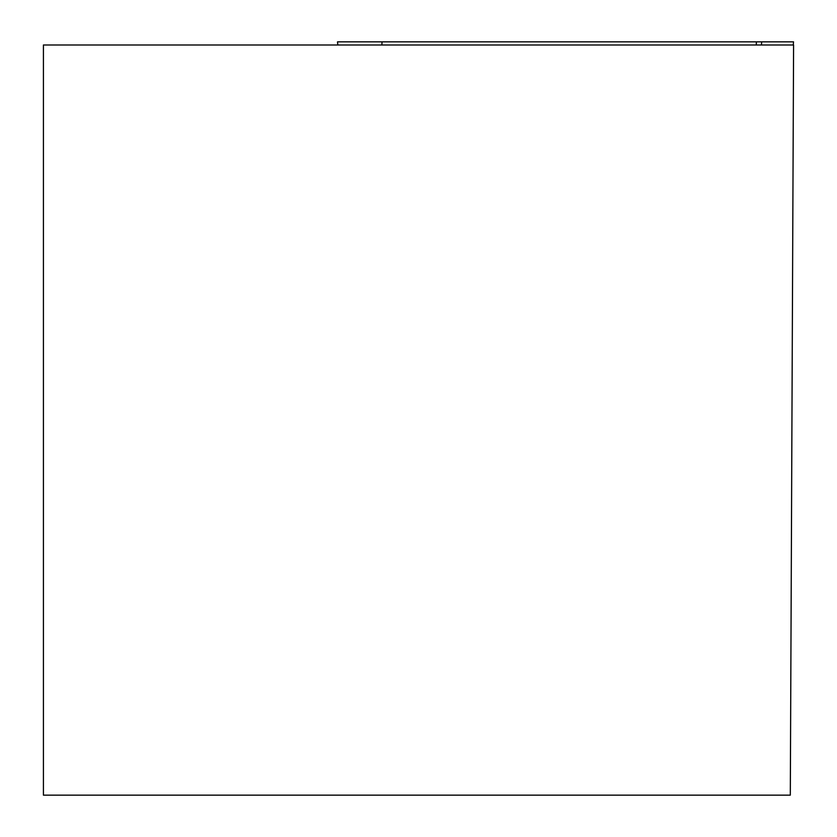 <?xml version="1.0" encoding="UTF-8"?>
<svg xmlns="http://www.w3.org/2000/svg" width="837" height="837" viewBox="0 0 837 837"><rect width="100%" height="100%" fill="white"/><g stroke="black" fill="none" stroke-linecap="round" stroke-linejoin="round"><path stroke-width="1.26" d="M43.419 44.989L793.581 44.989L790.306 795.15L43.419 795.15L43.419 44.989M337.824 44.989L337.51 41.85L793.549 41.85L374.631 41.85M761.419 44.989L761.691 41.85L756.439 41.85L756.229 44.989M382.059 41.85L381.839 44.989M793.246 44.989L793.518 41.85L793.277 44.989M337.782 44.989L337.51 41.85"/></g></svg>
